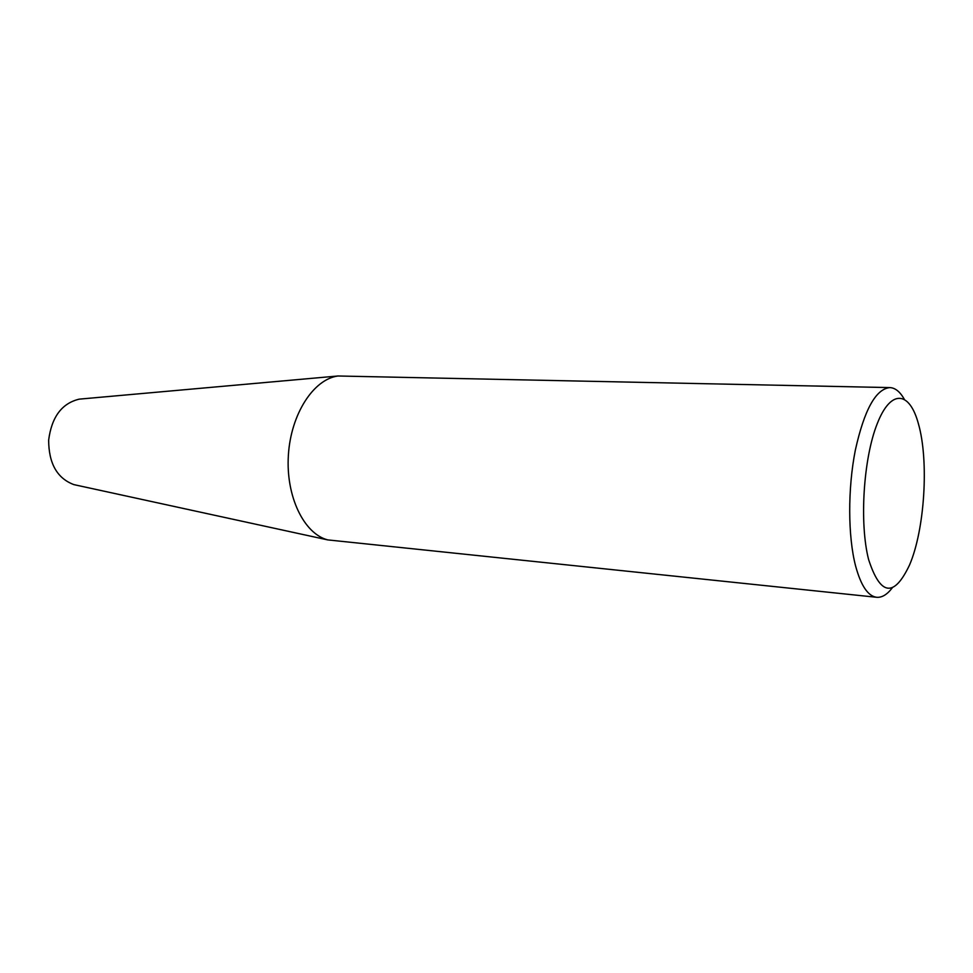 <?xml version="1.0" encoding="UTF-8"?>
<svg xmlns="http://www.w3.org/2000/svg" width="973" height="973" viewBox="0 0 973 973"><rect width="100%" height="100%" fill="white"/><g stroke="black" fill="none" stroke-linecap="round" stroke-linejoin="round"><path stroke-width="1.46" d="M889.809 387.595L337.972 375.992C313.574 379.166 290.854 414.048 288.385 455.157C285.697 496.254 303.892 533.715 327.694 539.893L876.673 597.288C867.965 596.157 860.923 585.661 855.547 565.799C847.897 536.269 847.714 488.616 855.328 450.207C864.267 409.901 875.773 389.03 889.809 387.595C895.16 387.826 899.952 391.645 904.197 399.064M892.375 587.704C887.242 594.527 882 597.726 876.673 597.288M81.537 398.942L79.214 399.149C61.858 403.309 51.666 416.967 48.65 440.137C48.747 463.501 57.164 478.327 73.863 484.615L76.137 485.113M868.609 559.56C859.281 523.279 863.392 458.368 877.22 423.717C890.915 388.592 909.682 391.122 918.451 423.912C929.045 460.837 924.739 529.519 909.609 564.839C894.102 597.69 880.431 595.938 868.609 559.56M73.863 484.615L327.694 539.893M79.214 399.149L337.972 375.992"/></g></svg>

